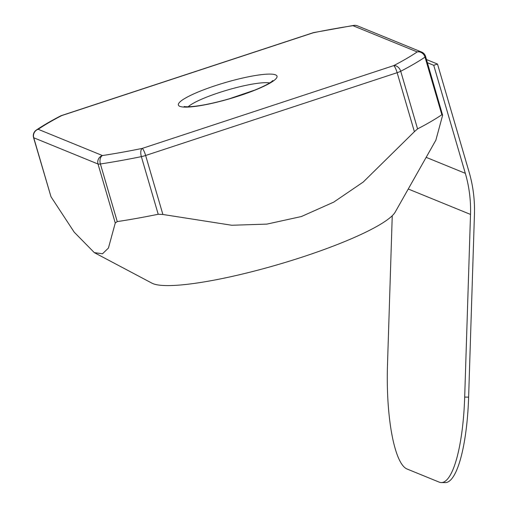 <?xml version="1.0" encoding="UTF-8"?>
<svg xmlns="http://www.w3.org/2000/svg" width="508" height="508" viewBox="0 0 508 508"><rect width="100%" height="100%" fill="white"/><g stroke="black" fill="none" stroke-linecap="round" stroke-linejoin="round"><path stroke-width="0.76" d="M427.418 62.725L433.73 65.297L437.509 64.059L469.1 172.085A134.429 129.921 -67.8 0 1 474.447 214.452L468.624 397.129A94.672 22.708 -89.5 0 1 445.256 482.6L441.312 482.562A94.672 22.708 -89.5 0 1 439.16 482.117L406.991 468.979A94.672 22.708 -89.5 0 1 387.471 365.57L392.246 215.729M441.312 482.562A94.672 22.708 -89.5 0 0 464.687 397.091L470.51 214.42A130.378 125.997 -67.8 0 0 465.322 173.33L433.73 65.297M426.491 59.557L437.509 64.059M94.297 252.622L151.994 283.185A128.48 20.987 -16.3 0 0 303.2 256.769A128.48 20.987 -16.3 0 0 395.224 212.058L435.864 140.183L442.633 115.246L441.858 114.744A223.152 36.449 163.7 0 1 417.576 128.886L414.395 131.686L397.142 72.695A6.763 1.105 -16.3 0 0 400.723 71.26A6.763 5.124 -117.4 0 0 393.662 65.634L142.157 148.425A6.763 3.029 78.5 0 0 141.357 156.635A6.763 1.105 -16.3 0 0 145.637 155.486L162.89 214.478L158.21 214.262A223.152 36.449 163.7 0 1 117.253 221.596L115.265 223.006L98.019 164.014A6.763 1.105 -16.3 0 0 100.4 163.97A6.763 4.267 -98.6 0 1 102.438 155.537L38.17 129.299A216.389 35.344 163.7 0 1 61.722 115.583A6.763 1.34 -108.2 0 0 61.481 115.564A6.763 6.763 0 0 0 60.484 115.983A6.763 5.124 62.6 0 1 61.722 115.583L313.226 32.798A6.763 3.029 -101.5 0 1 313.747 32.575A6.763 6.763 0 0 0 312.985 32.779A6.763 1.34 71.8 0 1 313.226 32.798A216.389 35.344 163.7 0 1 352.946 25.686A6.763 6.534 -67.8 0 1 357.372 25.825A6.763 6.763 0 0 0 353.809 25.4A6.763 4.267 81.4 0 0 352.946 25.686L417.214 51.924A6.763 5.944 55.9 0 1 425.012 57.118A6.763 1.105 -16.3 0 0 425.577 56.426A6.763 6.763 0 0 0 421.64 52.064A6.763 6.534 112.2 0 0 417.214 51.924A216.389 35.344 163.7 0 1 393.662 65.634A6.763 1.34 71.8 0 1 397.142 72.695L145.637 155.486A6.763 1.34 -108.2 0 0 142.157 148.425A216.389 35.344 163.7 0 1 102.438 155.537A6.763 6.534 112.2 0 0 98.019 164.014L33.75 137.776L50.997 196.767L33.553 137.598A6.763 1.105 -16.3 0 0 33.75 137.776A6.763 6.534 -67.8 0 1 38.17 129.299A6.763 5.944 -124.1 0 0 36.258 130.099A6.763 6.763 0 0 0 33.553 137.598M162.89 214.478L231.762 225.254L266.91 224.111L301.352 216.541L333.718 202.133L363.252 182.023L414.395 131.686M50.997 196.767L74.238 232.2L94.297 252.616L102.508 253.771L108.433 248.056L115.265 223.006M442.633 115.246L425.577 56.426M468.624 397.129L464.687 397.091M408.254 189.008L470.51 214.42M426.161 157.34L465.322 173.33M158.21 214.262L141.357 156.635A223.152 36.449 163.7 0 1 100.4 163.97L117.253 221.596M441.858 114.744L425.012 57.118A223.152 36.449 163.7 0 1 400.723 71.26L417.576 128.886M215.468 85.617A51.391 8.395 163.7 0 1 275.241 79.464A51.391 8.395 163.7 0 1 192.373 106.743A51.391 8.395 163.7 0 1 215.468 85.617M188.189 106.769A44.628 7.29 163.7 0 1 218.948 92.678A44.628 7.29 163.7 0 1 269.678 82.937M61.481 115.564L312.985 32.779M353.809 25.4L313.747 32.575M36.258 130.099C42.901 125.616 50.978 120.91 60.484 115.983M421.64 52.064L357.372 25.825M272.859 80.569L271.285 81.877C268.275 84.061 262.776 86.798 254.794 90.087L229.235 98.806C218.516 101.892 208.813 104.14 200.139 105.543C186.576 107.626 183.617 106.394 184.233 106.483"/></g></svg>
